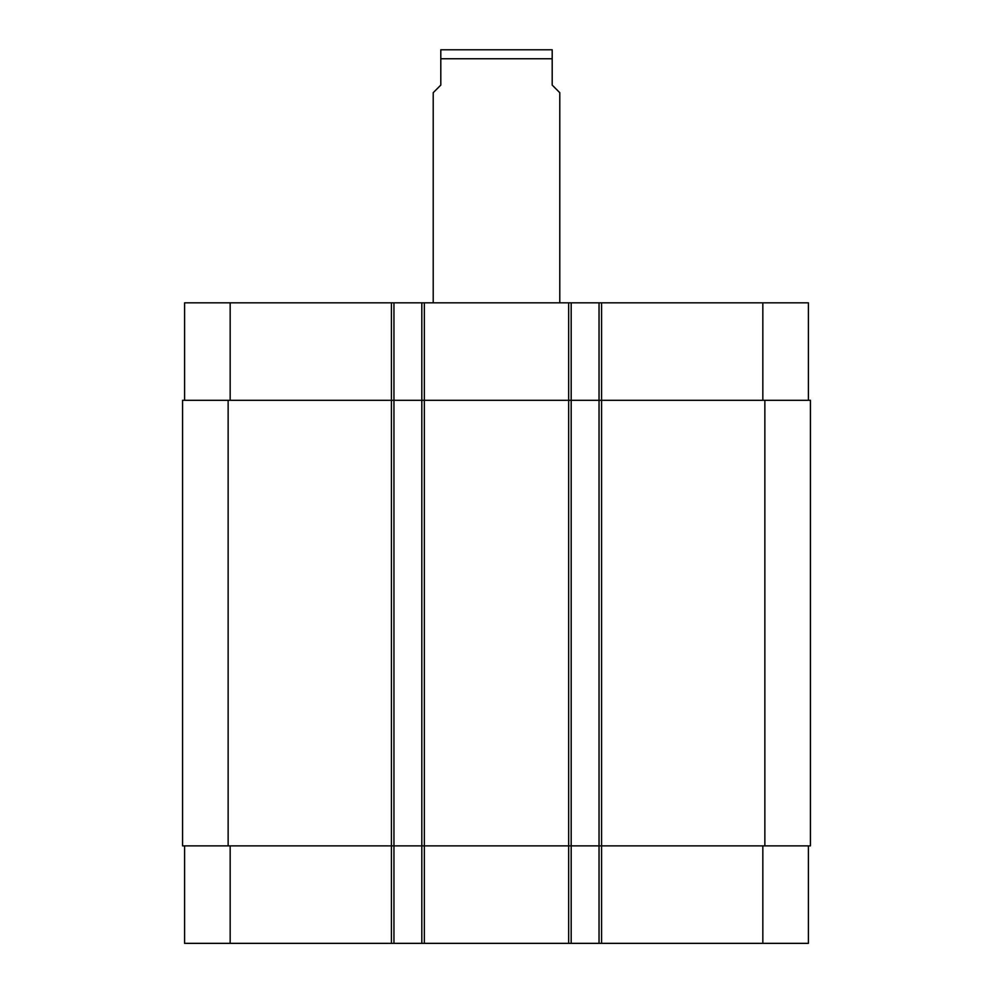 <?xml version="1.0" encoding="UTF-8"?>
<svg xmlns="http://www.w3.org/2000/svg" width="993" height="993" viewBox="0 0 993 993"><rect width="100%" height="100%" fill="white"/><g stroke="black" fill="none" stroke-linecap="round" stroke-linejoin="round"><path stroke-width="1.49" d="M559.791 302.828L559.791 92.684L552.195 85.1L552.195 49.774L552.195 58.761L552.195 49.774L552.195 58.761L440.805 58.761L440.805 85.1L433.209 92.684L433.209 302.828M440.805 58.761L440.805 49.774L440.805 58.761M440.805 49.774L552.195 49.774M184.586 845.875L184.586 943.35L808.414 943.35L808.414 845.875M184.586 400.291L184.586 302.828L808.414 302.828L808.414 400.291M393.96 943.35L393.96 400.291L182.563 400.291L182.563 845.875L810.437 845.875L810.437 400.291L393.96 400.291L393.96 302.828M421.814 943.35L421.814 302.828M571.186 943.35L571.186 302.828M599.04 943.35L599.04 302.828M230.165 400.291L230.165 302.828M391.428 943.35L391.428 302.828M424.346 943.35L424.346 302.828M568.654 943.35L568.654 302.828M601.572 943.35L601.572 302.828M762.835 400.291L762.835 302.828M230.165 845.875L230.165 943.35M762.835 845.875L762.835 943.35M764.858 845.875L764.858 400.291M228.142 845.875L228.142 400.291"/></g></svg>
